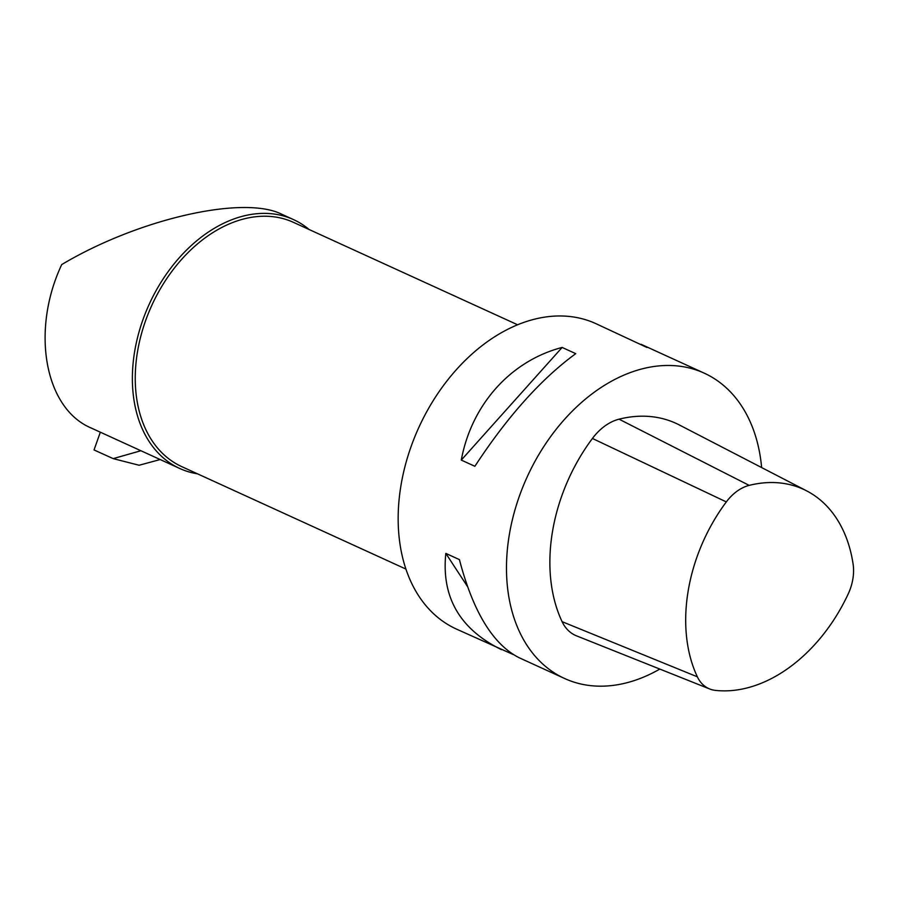 <?xml version="1.0" encoding="UTF-8"?>
<svg xmlns="http://www.w3.org/2000/svg" width="898" height="898" viewBox="0 0 898 898"><rect width="100%" height="100%" fill="white"/><g stroke="black" fill="none" stroke-linecap="round" stroke-linejoin="round"><path stroke-width="1.35" d="M197.515 473.83A136.822 96.075 -65.4 0 1 179.78 468.498L91.102 427.976C44.653 408.422 30.667 330.621 61.726 264.573C138.225 218.955 243.212 194.922 281.725 214.218L293.523 219.606A136.822 96.075 -65.4 0 1 308.34 228.855L308.351 229.158M179.78 468.498A136.822 96.075 -65.4 0 1 149.27 304.119A136.822 96.075 -65.4 0 1 293.523 219.606M405.941 569.085L181.766 466.634A134.307 94.301 -65.4 0 1 137.473 351.893A134.307 94.301 -65.4 0 1 293.41 222.334L517.585 324.773M513.173 654.519L456.307 629.015A167.881 117.874 -65.4 0 1 400.946 485.582A167.881 117.874 -65.4 0 1 552.596 316.231A167.881 117.874 -65.4 0 1 595.868 323.628L646.942 347.459M761.627 467.566A167.881 117.874 114.6 0 0 704.2 373.141A167.881 117.874 114.6 0 0 660.928 365.733A167.881 117.874 114.6 0 0 516.238 505.619A167.881 117.874 114.6 0 0 564.64 678.518A167.881 117.874 114.6 0 0 659.805 669.077M501.488 649.658C459.866 629.229 441.311 597.148 445.823 553.404L459.417 559.611C473.022 611.628 492.901 644.326 519.066 657.695L564.64 678.518M704.2 373.141L641.049 344.282M474.874 466.286L461.28 460.079C471.585 404.504 510.614 360.917 562.137 347.436L575.73 353.655C541.023 379.068 507.404 416.616 474.874 466.286M562.137 347.436L461.28 460.079M445.823 553.404L467.409 586.405M511.052 653.127L511.433 653.722M140.896 450.729L113.193 458.631L94.032 449.943L100.34 432.196M113.193 458.631L139.111 465.254L160.17 459.54M697.364 676.823A42.487 29.836 114.6 0 0 709.678 688.968A42.487 29.836 114.6 0 0 715.235 690.36A148.249 104.101 114.6 0 0 848.116 594.15A42.487 29.836 114.6 0 0 853.1 564.067A148.249 104.101 114.6 0 0 806.64 490.858A148.249 104.101 114.6 0 0 749.168 485.38A42.487 29.836 114.6 0 0 726.314 501.915A148.249 104.101 114.6 0 0 697.364 676.823L562.092 621.663A49.525 34.775 114.6 0 0 576.449 635.818L709.678 688.968M806.64 490.858L679.247 424.922A155.287 109.04 114.6 0 0 619.059 419.175A49.525 34.775 114.6 0 0 592.422 438.46A155.287 109.04 114.6 0 0 562.092 621.663M619.059 419.175L749.168 485.38M592.422 438.46L726.314 501.915"/></g></svg>

